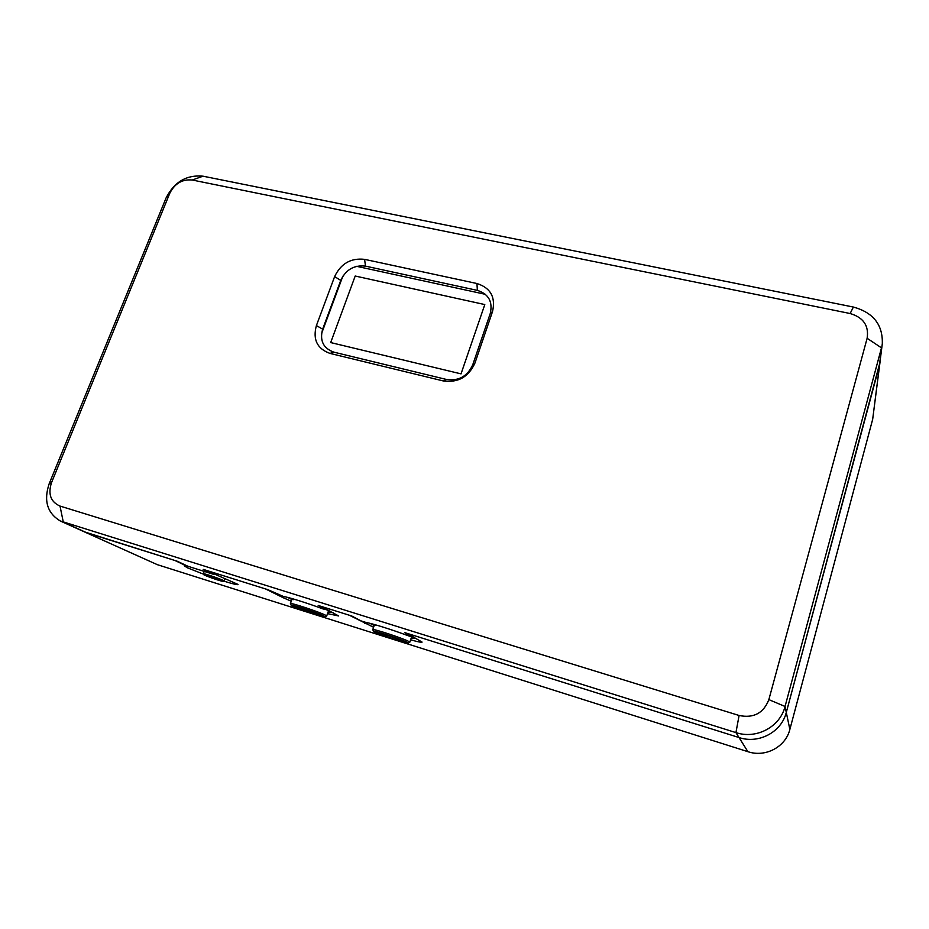 <?xml version="1.0" encoding="UTF-8"?>
<svg xmlns="http://www.w3.org/2000/svg" width="929" height="929" viewBox="0 0 929 929"><rect width="100%" height="100%" fill="white"/><g stroke="black" fill="none" stroke-linecap="round" stroke-linejoin="round"><path stroke-width="1.39" d="M356.62 266.321L485.391 294.319M321.539 333.65L342.836 276.203M461.028 373.888L484.799 304.573L461.016 373.864L330.678 342.569L461.016 373.864M330.678 342.569L355.203 276.029L484.799 304.573M386.406 634.983L395.754 638.142M378.962 633.485C382.922 635.68 404.742 642.775 403.395 641.428L402.803 641.022C399.377 639.047 378.66 632.208 378.324 632.939L378.962 633.485M408.075 643.123L407.308 642.45C402.28 639.535 371.53 629.525 373.597 631.465L374.526 632.08C379.659 634.913 407.448 644.076 408.075 643.123L409.817 642.218L408.946 641.556C403.79 638.537 371.914 628.085 372.761 629.688L373.574 631.418M304.491 609.099L312.214 611.735M296.769 607.485C301.31 609.819 321.678 616.484 320.389 615.219L319.541 614.684C315.523 612.571 296.142 606.138 295.852 606.823L296.769 607.485M324.964 616.891L323.849 616.043C317.962 612.943 289.267 603.536 291.23 605.348L292.53 606.138C298.43 609.157 324.43 617.773 324.964 616.891L326.683 616.02L325.44 615.172C319.379 611.944 289.593 602.12 290.417 603.606L291.207 605.302M374.55 624.555L375.513 625.403M409.817 642.218L411.524 637.143L410.85 636.562M413.626 637.039L412.94 636.725M369.777 623.289L374.19 625.496M411.21 638.049L416.424 638.606M292.205 598.636L293.599 599.646M326.683 616.02L328.413 611.085L327.414 610.33M287.63 597.393L291.892 599.507M328.111 611.944L333.302 612.792M328.506 610.841L330.527 611.363M410.63 639.802C417.887 641.858 421.708 642.624 422.091 642.102L407.053 633.357L739.031 737.545C758.714 744.21 781.475 732.168 786.294 712.427L879.217 366.27L882.306 343.718C882.922 324.778 873.283 312.55 853.379 307.046L203.021 176.185C186.613 174.629 174.315 181.863 166.105 197.877L49.179 483.742C43.535 500.638 47.216 513.04 60.222 520.948L735.931 732.598C756.369 739.496 780.035 726.977 785.051 706.47L786.294 712.427L880.007 362.275L872.668 419.339L789.859 729.428L786.294 712.427C781.475 732.168 758.714 744.21 739.031 737.545L735.931 732.598L739.089 715.481L60.013 506.073L63.311 522.156L87.245 532.979L174.896 560.489L186.45 565.947L184.186 565.738L187.17 567.7L204.833 574.703M789.859 729.428C785.597 746.997 765.403 757.658 747.891 751.677L157.303 564.658L84.225 531.794L177.242 561.232L187.995 566.295L213.6 574.343L203.207 569.372L267.842 589.66L283.519 596.523C288.036 597.022 308.161 603.339 322.665 608.832L328.065 610.086M223.924 581.159C233.446 584.097 238.149 585.189 238.068 584.446L205.599 570.127L265.531 588.94L283.322 597.777L283.751 596.557M373.586 627.261L349.35 615.242L320.586 606.219L338.713 615.973L327.519 613.639M291.276 601.202L283.322 597.777M85.085 532.178L157.303 564.658M867.129 338.284L881.482 347.852L785.051 706.47L768.852 699.618L867.129 338.284C869.056 325.719 863.401 317.463 850.14 313.526L192.245 180.017C182.293 179.053 174.815 183.454 169.821 193.197L51.443 482.825C47.867 494.182 50.723 501.927 60.013 506.073M872.668 419.339L882.306 343.718M739.089 715.481C753.674 718.454 763.592 713.158 768.852 699.618M334.626 276.61L316.406 325.556C312.62 339.468 317.149 348.758 329.969 353.403L443.238 380.936C458.032 382.969 468.611 377 474.963 363.018L492.509 311.598C495.819 297.28 490.64 287.92 476.937 283.519L364.586 259.354C350.86 257.821 340.873 263.581 334.626 276.61L340.746 280.384L322.642 329.156C319.541 340.676 323.292 348.34 333.894 352.161L329.969 353.403M327.925 610.481L318.206 605.464L351.777 616.008L360.916 620.862L366.293 622.546C371.925 623.371 393.025 629.99 407.274 635.436L412.79 637.166L404.556 632.568L739.031 737.545L747.891 751.677M492.509 311.598L490.222 313.607C492.962 301.797 488.689 294.052 477.378 290.394L365.503 266.135C354.158 264.846 345.902 269.596 340.746 280.384M443.238 380.936L446.605 379.496L333.894 352.161M446.605 379.496C458.81 381.18 467.519 376.245 472.756 364.725L474.963 363.018M490.222 313.607L472.756 364.725M224.04 580.962L222.995 580.311C218.884 578.279 202.894 572.972 203.323 573.785L204.67 575.202C213.67 578.976 226.467 583.064 224.04 580.962L224.946 578.512M222.228 580.741C217.131 578.256 198.62 572.427 204.74 575.225C209.908 577.722 228.069 583.458 222.228 580.741M364.783 623.417L365.202 622.209M850.14 313.526L853.379 307.046M51.443 482.825L49.179 483.742M169.821 193.197L166.105 197.877M192.245 180.017L203.021 176.185M365.503 266.135L364.586 259.354M316.406 325.556L322.642 329.156M477.378 290.394L476.937 283.519M374.526 624.543L372.761 629.688M292.194 598.648L290.417 603.595M204.299 571.172L203.323 573.785M84.225 531.794L61.093 521.343"/></g></svg>
